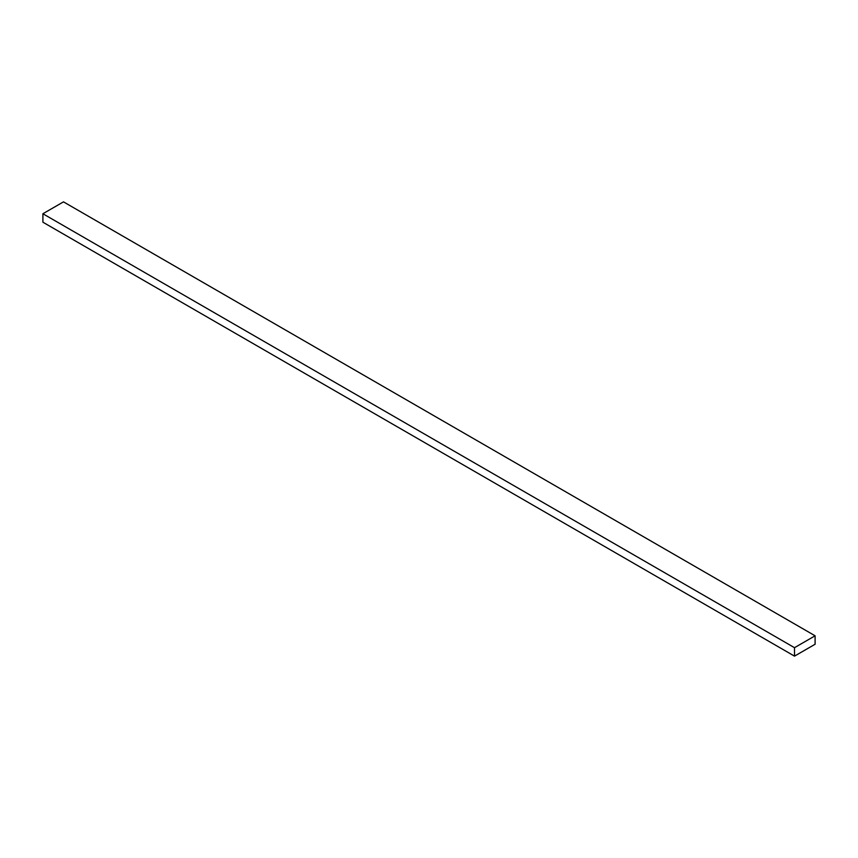 <?xml version="1.0" encoding="UTF-8"?>
<svg xmlns="http://www.w3.org/2000/svg" width="858" height="858" viewBox="0 0 858 858"><rect width="100%" height="100%" fill="white"/><g stroke="black" fill="none" stroke-linecap="round" stroke-linejoin="round"><path stroke-width="1.29" d="M815.1 635.799L815.1 644.251L794.508 656.134L42.9 222.201L794.508 656.134L794.508 647.683L42.9 213.749L42.9 222.201L42.9 213.749L794.508 647.683L815.1 635.799L63.492 201.866L815.1 635.799L794.508 647.683L794.508 656.134L815.1 644.251L815.1 635.799M63.492 201.866L42.9 213.749L63.492 201.866"/></g></svg>
